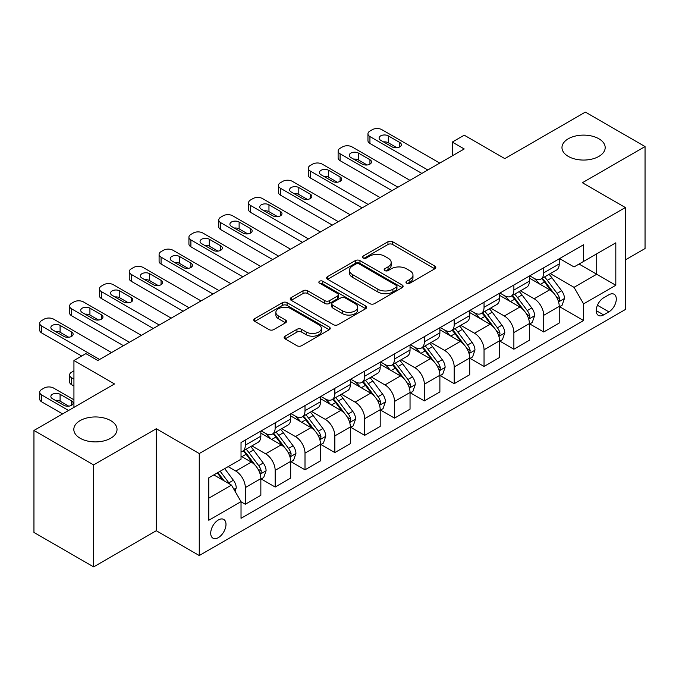 <?xml version="1.0" encoding="UTF-8"?>
<svg xmlns="http://www.w3.org/2000/svg" width="679" height="679" viewBox="0 0 679 679"><rect width="100%" height="100%" fill="white"/><g stroke="black" fill="none" stroke-linecap="round" stroke-linejoin="round"><path stroke-width="1.02" d="M406.645 283.168A2.317 1.341 0 0 0 409.929 283.168L434.823 268.799A3.31 1.91 0 0 0 435.791 267.45A3.31 1.91 0 0 0 434.823 266.092L392.649 241.741A3.31 1.91 0 0 0 387.955 241.741L363.061 256.119A2.317 1.341 0 0 0 362.382 257.061A2.317 1.341 0 0 0 363.061 258.012A2.317 1.341 0 0 0 366.346 258.012L369.563 256.153A10.601 6.119 0 0 1 384.56 256.153L388.074 258.181A10.601 6.119 0 0 1 391.18 262.51A10.601 6.119 0 0 1 388.074 266.839L384.857 268.697A2.317 1.341 0 0 0 384.178 269.648A2.317 1.341 0 0 0 384.857 270.59A2.317 1.341 0 0 0 388.133 270.59L391.359 268.731A10.601 6.119 0 0 1 406.356 268.731L409.87 270.76A10.601 6.119 0 0 1 412.976 275.088A10.601 6.119 0 0 1 409.87 279.417L406.645 281.276A2.317 1.341 0 0 0 405.966 282.226A2.317 1.341 0 0 0 406.645 283.168L406.645 281.276M110.694 420.607A21.609 12.477 0 0 0 87.15 417.899A21.609 12.477 0 0 0 73.816 429.425A21.609 12.477 0 0 0 80.139 438.244A21.609 12.477 0 0 0 103.683 440.951A21.609 12.477 0 0 0 117.026 429.425A21.609 12.477 0 0 0 110.694 420.607M598.861 138.771A21.609 12.477 0 0 0 575.317 136.063A21.609 12.477 0 0 0 561.974 147.589A21.609 12.477 0 0 0 568.306 156.408A21.609 12.477 0 0 0 591.85 159.115A21.609 12.477 0 0 0 605.184 147.589A21.609 12.477 0 0 0 598.861 138.771M218.358 537.615A10.805 6.238 120 0 0 225.411 528.092A10.805 6.238 120 0 0 223.756 519.435A10.805 6.238 120 0 0 218.358 519.97A10.805 6.238 120 0 0 211.296 529.493A10.805 6.238 120 0 0 212.951 538.15A10.805 6.238 120 0 0 218.358 537.615M285.095 336.164A3.31 1.91 0 0 0 284.128 337.522A3.31 1.91 0 0 0 285.095 338.872L296.927 345.704A3.31 1.91 0 0 0 301.612 345.704L329.264 329.739A3.31 1.91 0 0 0 330.232 328.39A3.31 1.91 0 0 0 329.264 327.032L287.09 302.681A3.31 1.91 0 0 0 282.405 302.681L254.752 318.646A3.31 1.91 0 0 0 253.785 320.004A3.31 1.91 0 0 0 254.752 321.354L269.045 329.604A3.31 1.91 0 0 0 273.73 329.604L285.562 322.771A3.31 1.91 0 0 0 286.538 321.422A3.31 1.91 0 0 0 285.562 320.072L278.475 315.973A8.861 5.118 0 0 1 275.878 312.357A8.861 5.118 0 0 1 281.352 307.629A8.861 5.118 0 0 1 291.011 308.741L318.782 324.766A8.861 5.118 0 0 1 321.371 328.39A8.861 5.118 0 0 1 315.905 333.117A8.861 5.118 0 0 1 306.246 332.006L301.612 329.332A3.31 1.91 0 0 0 296.927 329.332L285.095 336.164L285.095 338.872M625.359 259.913L645.05 248.539L645.05 146.554L585.374 112.103L504.811 158.614L464.224 135.18L452.29 142.072L464.224 148.964L97.801 360.515L85.868 353.623L73.935 360.515L73.935 407.375M93.626 464.911L93.626 566.897L156.289 530.723L156.289 428.738L93.626 464.911L33.95 430.461L114.513 383.949L73.935 360.515M156.289 428.738L199.261 453.547L625.359 207.536L625.359 309.522L199.261 555.532L199.261 453.547M645.05 146.554L582.387 182.727L625.359 207.536M369.8 303.632A3.31 1.91 0 0 0 374.485 303.632L402.138 287.667A3.31 1.91 0 0 0 403.105 286.317A3.31 1.91 0 0 0 402.138 284.968L359.955 260.617A3.31 1.91 0 0 0 355.27 260.617L327.626 276.574A3.31 1.91 0 0 0 326.65 277.932A3.31 1.91 0 0 0 327.626 279.281L369.8 303.632M320.471 283.669A2.317 1.341 0 0 1 322.822 284L322.822 281.242L365.701 306A3.31 1.91 0 0 1 366.668 307.349A3.31 1.91 0 0 1 365.701 308.707L338.049 324.664A3.31 1.91 0 0 1 333.364 324.664L291.189 300.322L291.189 297.614A3.31 1.91 0 0 0 290.222 298.964A3.31 1.91 0 0 0 291.189 300.322M291.189 297.614L303.021 290.782A3.31 1.91 0 0 1 307.706 290.782L324.808 300.653A3.31 1.91 0 0 0 329.502 300.653L337.344 296.12A3.31 1.91 0 0 0 338.32 294.771A3.31 1.91 0 0 0 337.344 293.421L319.537 283.135A2.317 1.341 0 0 1 318.858 282.192A2.317 1.341 0 0 1 320.293 280.953A2.317 1.341 0 0 1 322.822 281.242M93.626 566.897L33.95 532.446L33.95 430.461M608.885 294.779L603.631 297.809A10.465 6.043 120 0 0 596.799 307.035A10.465 6.043 120 0 0 598.403 315.421A10.465 6.043 120 0 0 603.631 314.903L608.885 311.865A10.465 6.043 120 0 0 615.726 302.647A10.465 6.043 120 0 0 614.122 294.262A10.465 6.043 120 0 0 608.885 294.779M559.589 258.597L574.035 266.94L583.584 261.423L583.584 244.746L241.028 442.521L241.028 459.199L208.809 477.804L208.809 520.25L241.028 501.645L241.028 518.323L583.584 320.547L583.584 303.878L574.035 287.336L550.296 273.629M583.584 261.423L615.811 242.819L615.811 285.265L583.584 303.878M156.289 530.723L199.261 555.532M452.29 142.072L452.29 155.856M579.043 264.046L596.714 274.24L596.714 253.844L615.811 242.819M574.035 287.336L596.714 274.24L615.811 285.265M208.809 498.199L231.48 485.103L213.817 474.91M241.028 501.781L245.331 504.259L245.331 487.59A13.504 7.8 -120 0 0 235.783 471.048L228.144 466.634M245.331 504.259L260.846 495.305L260.846 478.627A13.504 7.8 -120 0 0 251.298 462.093L241.028 456.161M261.203 478.975L275.165 487.038L275.165 470.36A13.504 7.8 -120 0 0 265.616 453.818L251.909 445.908M275.165 487.038L290.68 478.075L290.68 461.397A13.504 7.8 -120 0 0 281.131 444.864L260.846 433.151M291.045 461.745L305.007 469.809L305.007 453.131A13.504 7.8 -120 0 0 295.458 436.597L281.751 428.678M305.007 469.809L320.522 460.846L320.522 444.176A13.504 7.8 -120 0 0 310.974 427.634L290.68 415.921M320.878 444.516L334.849 452.579L334.849 435.901A13.504 7.8 -120 0 0 325.3 419.367L311.585 411.449M334.849 452.579L350.364 443.625L350.364 426.947A13.504 7.8 -120 0 0 340.816 410.405L320.522 398.692M350.72 427.295L364.682 435.349L364.682 418.68A13.504 7.8 -120 0 0 355.134 402.138L341.427 394.227M364.682 435.349L380.198 426.395L380.198 409.717A13.504 7.8 -120 0 0 370.649 393.183L350.364 381.462M380.554 410.065L394.524 418.128L394.524 401.45A13.504 7.8 -120 0 0 384.976 384.908L371.269 376.998M394.524 418.128L410.04 409.165L410.04 392.487A13.504 7.8 -120 0 0 400.491 375.954L380.198 364.241M410.396 392.835L424.358 400.899L424.358 384.221A13.504 7.8 -120 0 0 414.81 367.687L401.102 359.768M424.358 400.899L439.882 391.944L439.882 375.266A13.504 7.8 -120 0 0 430.333 358.724L410.04 347.011M440.238 375.606L454.2 383.669L454.2 366.991A13.504 7.8 -120 0 0 444.652 350.457L430.944 342.539M454.2 383.669L469.715 374.715L469.715 358.037A13.504 7.8 -120 0 0 460.167 341.495L439.882 329.782M470.072 358.385L484.042 366.448L484.042 349.77A13.504 7.8 -120 0 0 474.494 333.228L460.778 325.317M484.042 366.448L499.557 357.485L499.557 340.807A13.504 7.8 -120 0 0 490.009 324.273L469.715 312.561M499.914 341.155L513.876 349.218L513.876 332.54A13.504 7.8 -120 0 0 504.327 315.998L490.62 308.088M513.876 349.218L529.391 340.255L529.391 323.586A13.504 7.8 -120 0 0 519.842 307.044L499.557 295.331M529.756 323.925L543.718 331.989L543.718 315.311A13.504 7.8 -120 0 0 534.169 298.777L520.462 290.858M543.718 331.989L559.233 323.034L559.233 306.356A13.504 7.8 -120 0 0 549.684 289.814L529.391 278.101M529.756 275.827L534.169 278.382A13.504 7.8 -120 0 0 540.917 279.044A13.504 7.8 -120 0 0 543.718 272.865L543.718 267.764M499.914 293.056L504.327 295.603A13.504 7.8 -120 0 0 511.083 296.273A13.504 7.8 -120 0 0 513.876 290.094L513.876 284.993M470.072 310.286L474.494 312.832A13.504 7.8 -120 0 0 481.241 313.503A13.504 7.8 -120 0 0 484.042 307.315L484.042 302.223M440.238 327.507L444.652 330.062A13.504 7.8 -120 0 0 451.408 330.724A13.504 7.8 -120 0 0 454.2 324.545L454.2 319.444M410.396 344.737L414.81 347.283A13.504 7.8 -120 0 0 421.566 347.954A13.504 7.8 -120 0 0 424.358 341.775L424.358 336.674M380.554 361.966L384.976 364.513A13.504 7.8 -120 0 0 391.724 365.183A13.504 7.8 -120 0 0 394.524 359.004L394.524 353.903M350.72 379.188L355.134 381.742A13.504 7.8 -120 0 0 361.89 382.413A13.504 7.8 -120 0 0 364.682 376.225L364.682 371.133M320.878 396.417L325.3 398.972A13.504 7.8 -120 0 0 332.048 399.634A13.504 7.8 -120 0 0 334.849 393.455L334.849 388.354M291.045 413.647L295.458 416.193A13.504 7.8 -120 0 0 302.206 416.864A13.504 7.8 -120 0 0 305.007 410.685L305.007 405.584M261.203 430.876L265.616 433.423A13.504 7.8 -120 0 0 272.372 434.093A13.504 7.8 -120 0 0 275.165 427.914L275.165 422.813M559.589 306.696L583.584 320.547M540.917 279.044L556.441 270.089A13.504 7.8 -120 0 0 559.233 263.91L559.233 258.809M511.083 296.273L526.598 287.319A13.504 7.8 -120 0 0 529.391 281.131L529.391 276.03M481.241 313.503L496.756 304.54A13.504 7.8 -120 0 0 499.557 298.361L499.557 293.26M451.408 330.724L466.923 321.77A13.504 7.8 -120 0 0 469.715 315.591L469.715 310.49M421.566 347.954L437.081 338.999A13.504 7.8 -120 0 0 439.882 332.812L439.882 327.719M391.724 365.183L407.239 356.22A13.504 7.8 -120 0 0 410.04 350.041L410.04 344.94M361.89 382.413L377.405 373.45A13.504 7.8 -120 0 0 380.198 367.271L380.198 362.17M332.048 399.634L347.563 390.68A13.504 7.8 -120 0 0 350.364 384.501L350.364 379.4M302.206 416.864L317.73 407.909A13.504 7.8 -120 0 0 320.522 401.722L320.522 396.629M272.372 434.093L287.888 425.13A13.504 7.8 -120 0 0 290.68 418.951L290.68 413.851M241.028 451.866A13.504 7.8 -120 0 0 242.53 451.323L258.045 442.36A13.504 7.8 -120 0 0 260.846 436.181L260.846 431.08M242.53 451.323A13.504 7.8 -120 0 0 245.331 445.135L245.331 440.034M231.48 485.103L241.028 501.645M407.57 283.499L409.87 282.175A10.601 6.119 0 0 0 412.976 277.847L412.976 275.088M391.18 262.51L391.18 265.268A10.601 6.119 0 0 1 388.074 269.597L385.782 270.921M434.781 268.825L392.649 244.499A3.31 1.91 0 0 0 387.955 244.499L363.986 258.334M402.087 287.692L359.955 263.367A3.31 1.91 0 0 0 355.27 263.367L327.668 279.307M396.273 287.259A2.317 1.341 0 0 0 396.952 286.317A2.317 1.341 0 0 0 396.273 285.367L359.259 263.995A2.317 1.341 0 0 0 355.974 263.995L352.579 265.956A10.601 6.119 0 0 0 349.473 270.284A10.601 6.119 0 0 0 352.579 274.613L377.88 289.229A10.601 6.119 0 0 0 392.878 289.229L396.273 287.259L396.273 290.018A2.317 1.341 0 0 0 396.952 289.076L396.952 286.317M349.473 270.284L349.473 273.043A10.601 6.119 0 0 0 352.579 277.372L352.579 274.613M396.273 290.018L392.878 291.978A10.601 6.119 0 0 1 377.88 291.978L352.579 277.372M291.232 300.347L303.021 293.54L303.021 290.782M338.32 294.771L338.32 297.529A3.31 1.91 0 0 1 337.344 298.879L329.502 303.411A3.31 1.91 0 0 1 324.808 303.411L307.706 293.54A3.31 1.91 0 0 0 303.021 293.54M322.822 284L365.658 308.733M342.564 310.906A8.861 5.118 0 0 0 352.223 312.009A8.861 5.118 0 0 0 357.689 307.281A8.861 5.118 0 0 0 355.1 303.666L345.314 298.022A3.31 1.91 0 0 0 340.629 298.022L332.778 302.554A3.31 1.91 0 0 0 331.81 303.903A3.31 1.91 0 0 0 332.778 305.253L342.564 310.906L342.564 313.664A8.861 5.118 0 0 0 352.223 314.767A8.861 5.118 0 0 0 357.689 310.04L357.689 307.281M331.81 303.903L331.81 306.662A3.31 1.91 0 0 0 332.778 308.011L332.778 305.253M342.564 313.664L332.778 308.011M321.371 328.39L321.371 331.148A8.861 5.118 0 0 1 315.905 335.876A8.861 5.118 0 0 1 306.246 334.764L301.612 332.09A3.31 1.91 0 0 0 296.927 332.09L285.138 338.897M275.878 312.357L275.878 315.115A8.861 5.118 0 0 0 278.475 318.731L278.475 315.973M285.519 322.797L278.475 318.731M329.222 329.765L287.09 305.44A3.31 1.91 0 0 0 282.405 305.44L254.795 321.379M559.233 306.908L562.102 305.253L564.487 298.361A8.946 5.169 -120 0 0 561.626 290.739L551.874 277.719A25.827 14.913 -120 0 0 549.056 274.35M539.355 283.856A25.827 14.913 -120 0 0 534.067 278.322M558.418 301.425L559.462 300.305L559.657 298.743A8.946 5.169 -120 0 0 557.094 293.362L547.342 280.342A25.827 14.913 -120 0 0 544.524 276.964M542.122 278.356A21.439 12.375 60 0 1 545.636 282.354L553.894 293.37M541.655 278.619A25.827 14.913 60 0 1 544.473 281.997L550.958 290.654M427.821 169.979L369.936 136.564A6.748 3.896 0 0 1 367.959 133.805A6.748 3.896 0 0 1 369.936 131.047L372.321 129.672A6.748 3.896 0 0 1 381.87 129.672L439.754 163.096M367.959 133.805L367.959 140.697A6.748 3.896 180 0 0 369.936 143.456L421.854 173.425M380.681 140.281A5.398 3.115 180 0 1 379.094 138.075A5.398 3.115 180 0 1 382.43 135.197A5.398 3.115 180 0 1 388.32 135.876L399.778 142.488A5.398 3.115 180 0 1 401.357 144.695A5.398 3.115 180 0 1 398.021 147.572A5.398 3.115 180 0 1 392.139 146.902L380.681 140.281M383.491 141.903A5.398 3.115 180 0 1 388.32 142.76L396.96 147.759M529.391 324.138L532.26 322.483L534.645 315.591A8.946 5.169 -120 0 0 531.793 307.969L522.041 294.949A25.827 14.913 -120 0 0 519.223 291.58M509.522 301.077A25.827 14.913 -120 0 0 504.234 295.552M528.576 318.655L529.62 317.534L529.815 315.973A8.946 5.169 -120 0 0 527.252 310.592L517.5 297.572A25.827 14.913 -120 0 0 514.682 294.194M512.28 295.586A21.439 12.375 60 0 1 515.802 299.583L524.052 310.6M511.822 295.849A25.827 14.913 60 0 1 514.64 299.227L521.124 307.876M499.557 341.359L502.418 339.704L504.803 332.812A8.946 5.169 -120 0 0 501.951 325.199L492.199 312.179A25.827 14.913 -120 0 0 489.381 308.801M479.68 318.307A25.827 14.913 -120 0 0 474.392 312.773M498.742 335.884L499.778 334.755L499.973 333.194A8.946 5.169 -120 0 0 497.418 327.813L487.666 314.793A25.827 14.913 -120 0 0 484.848 311.423M482.438 312.807A21.439 12.375 60 0 1 485.96 316.813L494.21 327.83M481.98 313.078A25.827 14.913 60 0 1 484.798 316.448L491.282 325.105M469.715 358.588L472.584 356.933L474.969 350.041A8.946 5.169 -120 0 0 472.109 342.428L462.357 329.408A25.827 14.913 -120 0 0 459.539 326.03M449.837 335.536A25.827 14.913 -120 0 0 444.55 330.002M468.9 353.105L469.944 351.985L470.14 350.423A8.946 5.169 -120 0 0 467.576 345.042L457.824 332.023A25.827 14.913 -120 0 0 455.006 328.644M452.604 330.036A21.439 12.375 60 0 1 456.118 334.034L464.377 345.059M452.138 330.3A25.827 14.913 60 0 1 454.955 333.678L461.44 342.335M397.987 187.209L340.094 153.785A6.748 3.896 0 0 1 338.117 151.035A6.748 3.896 0 0 1 340.094 148.277L342.488 146.902A6.748 3.896 0 0 1 352.036 146.902L409.921 180.317M338.117 151.035L338.117 157.927A6.748 3.896 180 0 0 340.094 160.677L392.012 190.655M350.839 157.511A5.398 3.115 180 0 1 349.261 155.304A5.398 3.115 180 0 1 352.588 152.427A5.398 3.115 180 0 1 358.478 153.098L369.936 159.718A5.398 3.115 180 0 1 371.515 161.925A5.398 3.115 180 0 1 368.179 164.802A5.398 3.115 180 0 1 362.297 164.123L350.839 157.511M353.649 159.132A5.398 3.115 180 0 1 358.478 159.989L367.127 164.98M368.145 204.438L310.261 171.015A6.748 3.896 0 0 1 308.283 168.256A6.748 3.896 0 0 1 310.261 165.506L312.646 164.123A6.748 3.896 0 0 1 322.194 164.123L380.079 197.547M308.283 168.256L308.283 175.148A6.748 3.896 180 0 0 310.261 177.906L362.179 207.884M320.997 174.741A5.398 3.115 180 0 1 319.419 172.534A5.398 3.115 180 0 1 322.754 169.648A5.398 3.115 180 0 1 328.636 170.327L340.094 176.939A5.398 3.115 180 0 1 341.681 179.146A5.398 3.115 180 0 1 338.346 182.031A5.398 3.115 180 0 1 332.455 181.352L320.997 174.741M323.807 176.362A5.398 3.115 180 0 1 328.636 177.219L337.285 182.21M338.303 221.668L280.419 188.244A6.748 3.896 0 0 1 278.441 185.486A6.748 3.896 0 0 1 280.419 182.727L282.803 181.352A6.748 3.896 0 0 1 292.352 181.352L350.245 214.776M278.441 185.486L278.441 192.378A6.748 3.896 180 0 0 280.419 195.136L332.337 225.114M291.164 191.962A5.398 3.115 180 0 1 289.577 189.764A5.398 3.115 180 0 1 292.912 186.878A5.398 3.115 180 0 1 298.802 187.557L310.261 194.169A5.398 3.115 180 0 1 311.839 196.375A5.398 3.115 180 0 1 308.504 199.253A5.398 3.115 180 0 1 302.622 198.582L291.164 191.962M293.973 193.583A5.398 3.115 180 0 1 298.802 194.449L307.451 199.439M439.882 375.818L442.742 374.163L445.127 367.271A8.946 5.169 -120 0 0 442.275 359.649L432.523 346.63A25.827 14.913 -120 0 0 429.705 343.26M420.004 352.766A25.827 14.913 -120 0 0 414.716 347.232M439.067 370.335L440.102 369.215L440.298 367.653A8.946 5.169 -120 0 0 437.734 362.272L427.982 349.252A25.827 14.913 -120 0 0 425.164 345.874M422.762 347.266A21.439 12.375 60 0 1 426.285 351.264L434.535 362.28M422.304 347.529A25.827 14.913 60 0 1 425.122 350.907L431.606 359.564M308.47 238.889L250.576 205.474A6.748 3.896 0 0 1 248.599 202.715A6.748 3.896 0 0 1 250.576 199.957L252.97 198.582A6.748 3.896 0 0 1 262.518 198.582L320.403 231.997M248.599 202.715L248.599 209.607A6.748 3.896 180 0 0 250.576 212.366L302.503 242.335M261.322 209.191A5.398 3.115 180 0 1 259.743 206.985A5.398 3.115 180 0 1 263.079 204.107A5.398 3.115 180 0 1 268.96 204.778L280.419 211.398A5.398 3.115 180 0 1 281.997 213.605A5.398 3.115 180 0 1 278.67 216.482A5.398 3.115 180 0 1 272.78 215.803L261.322 209.191M264.131 210.813A5.398 3.115 180 0 1 268.96 211.67L277.609 216.669M410.04 393.039L412.9 391.393L415.293 384.501A8.946 5.169 -120 0 0 412.433 376.879L402.681 363.859A25.827 14.913 -120 0 0 399.863 360.481M390.162 369.987A25.827 14.913 -120 0 0 384.874 364.453M409.225 387.565L410.26 386.436L410.464 384.883A8.946 5.169 -120 0 0 407.901 379.502L398.149 366.482A25.827 14.913 -120 0 0 395.331 363.104M392.929 364.487A21.439 12.375 60 0 1 396.443 368.493L404.701 379.51M392.462 364.759A25.827 14.913 60 0 1 395.28 368.128L401.764 376.786M278.628 256.119L220.743 222.695A6.748 3.896 0 0 1 218.765 219.945A6.748 3.896 0 0 1 220.743 217.187L223.128 215.803A6.748 3.896 0 0 1 232.676 215.803L290.561 249.227M218.765 219.945L218.765 226.837A6.748 3.896 180 0 0 220.743 229.587L272.661 259.565M231.48 226.421A5.398 3.115 180 0 1 229.901 224.214A5.398 3.115 180 0 1 233.237 221.337A5.398 3.115 180 0 1 239.118 222.008L250.576 228.628A5.398 3.115 180 0 1 252.164 230.826A5.398 3.115 180 0 1 248.828 233.712A5.398 3.115 180 0 1 242.938 233.033L231.48 226.421M234.297 228.042A5.398 3.115 180 0 1 239.118 228.899L247.767 233.89M380.198 410.269L383.066 408.614L385.451 401.722A8.946 5.169 -120 0 0 382.6 394.109L372.839 381.089A25.827 14.913 -120 0 0 370.021 377.711M360.32 387.217A25.827 14.913 -120 0 0 355.041 381.683M379.383 404.794L380.427 403.666L380.622 402.104A8.946 5.169 -120 0 0 378.059 396.723L368.307 383.703A25.827 14.913 -120 0 0 365.489 380.333M363.087 381.717A21.439 12.375 60 0 1 366.601 385.723L374.859 396.74M362.628 381.988A25.827 14.913 60 0 1 365.446 385.358L371.931 394.015M350.364 427.498L353.224 425.843L355.609 418.951A8.946 5.169 -120 0 0 352.757 411.338L343.005 398.318A25.827 14.913 -120 0 0 340.187 394.94M330.486 404.446A25.827 14.913 -120 0 0 325.199 398.913M349.549 422.015L350.585 420.895L350.78 419.333A8.946 5.169 -120 0 0 348.225 413.952L338.465 400.933A25.827 14.913 -120 0 0 335.647 397.554M333.245 398.946A21.439 12.375 60 0 1 336.767 402.944L345.017 413.961M332.786 399.21A25.827 14.913 60 0 1 335.604 402.588L342.089 411.245M320.522 444.728L323.391 443.073L325.776 436.181A8.946 5.169 -120 0 0 322.915 428.559L313.163 415.54A25.827 14.913 -120 0 0 310.345 412.17M300.644 421.676A25.827 14.913 -120 0 0 295.357 416.142M319.707 439.245L320.751 438.125L320.946 436.563A8.946 5.169 -120 0 0 318.383 431.182L308.631 418.162A25.827 14.913 -120 0 0 305.813 414.784M303.411 416.176A21.439 12.375 60 0 1 306.925 420.174L315.183 431.19M302.944 416.439A25.827 14.913 60 0 1 305.762 419.817L312.247 428.466M290.68 461.949L293.549 460.303L295.934 453.411A8.946 5.169 -120 0 0 293.082 445.789L283.33 432.769A25.827 14.913 -120 0 0 280.512 429.391M270.811 438.897A25.827 14.913 -120 0 0 265.523 433.363M289.865 456.475L290.909 455.346L291.104 453.784A8.946 5.169 -120 0 0 288.541 448.412L278.789 435.383A25.827 14.913 -120 0 0 275.971 432.014M273.569 433.397A21.439 12.375 60 0 1 277.091 437.403L285.341 448.42M273.111 433.669A25.827 14.913 60 0 1 275.929 437.038L282.413 445.696M248.786 273.348L190.901 239.925A6.748 3.896 0 0 1 188.923 237.166A6.748 3.896 0 0 1 190.901 234.416L193.286 233.033A6.748 3.896 0 0 1 202.834 233.033L260.728 266.457M188.923 237.166L188.923 244.058A6.748 3.896 180 0 0 190.901 246.817L242.819 276.794M201.646 243.651A5.398 3.115 180 0 1 200.059 241.444A5.398 3.115 180 0 1 203.394 238.558A5.398 3.115 180 0 1 209.285 239.237L220.743 245.849A5.398 3.115 180 0 1 222.322 248.056A5.398 3.115 180 0 1 218.986 250.941A5.398 3.115 180 0 1 213.104 250.262L201.646 243.651M204.455 245.272A5.398 3.115 180 0 1 209.285 246.129L217.934 251.12M218.952 290.57L161.067 257.154A6.748 3.896 0 0 1 159.09 254.396A6.748 3.896 0 0 1 161.067 251.637L163.452 250.262A6.748 3.896 0 0 1 173.001 250.262L230.885 283.686M159.09 254.396L159.09 261.288A6.748 3.896 180 0 0 161.067 264.046L212.985 294.015M171.804 260.872A5.398 3.115 180 0 1 170.225 258.665A5.398 3.115 180 0 1 173.561 255.788A5.398 3.115 180 0 1 179.443 256.467L190.901 263.079A5.398 3.115 180 0 1 192.488 265.285A5.398 3.115 180 0 1 189.152 268.163A5.398 3.115 180 0 1 183.262 267.492L171.804 260.872M174.613 262.493A5.398 3.115 180 0 1 179.443 263.359L188.091 268.349M189.11 307.799L131.225 274.384A6.748 3.896 0 0 1 129.248 271.625A6.748 3.896 0 0 1 131.225 268.867L133.61 267.492A6.748 3.896 0 0 1 143.159 267.492L201.043 300.907M129.248 271.625L129.248 278.517A6.748 3.896 180 0 0 131.225 281.267L183.143 311.245M141.97 278.101A5.398 3.115 180 0 1 140.383 275.895A5.398 3.115 180 0 1 143.719 273.017A5.398 3.115 180 0 1 149.609 273.688L161.067 280.308A5.398 3.115 180 0 1 162.646 282.515A5.398 3.115 180 0 1 159.31 285.392A5.398 3.115 180 0 1 153.429 284.713L141.97 278.101M144.78 279.723A5.398 3.115 180 0 1 149.609 280.58L158.249 285.579M159.276 325.029L101.383 291.605A6.748 3.896 0 0 1 99.406 288.855A6.748 3.896 0 0 1 101.383 286.097L103.777 284.713A6.748 3.896 0 0 1 113.325 284.713L171.21 318.137M99.406 288.855L99.406 295.738A6.748 3.896 180 0 0 101.383 298.497L153.301 328.475M112.128 295.331A5.398 3.115 180 0 1 110.55 293.124A5.398 3.115 180 0 1 113.877 290.239A5.398 3.115 180 0 1 119.767 290.918L131.225 297.538A5.398 3.115 180 0 1 132.804 299.736A5.398 3.115 180 0 1 129.468 302.622A5.398 3.115 180 0 1 123.586 301.943L112.128 295.331M114.938 296.952A5.398 3.115 180 0 1 119.767 297.809L128.416 302.8M260.846 479.179L263.707 477.524L266.092 470.632A8.946 5.169 -120 0 0 263.24 463.019L253.488 449.999A25.827 14.913 -120 0 0 250.67 446.621M73.935 379.12L71.55 377.745L71.55 384.637A6.748 3.896 180 0 1 69.572 381.878L69.572 374.986A6.748 3.896 -0 0 0 71.55 377.745M73.935 386.012L71.55 384.637M260.032 473.696L261.067 472.576L261.262 471.014A8.946 5.169 -120 0 0 258.707 465.633L248.955 452.613A25.827 14.913 -120 0 0 246.137 449.243M243.727 450.627A21.439 12.375 60 0 1 247.249 454.624L255.499 465.65M243.269 450.89A25.827 14.913 60 0 1 246.087 454.268L252.571 462.925M73.935 370.853L71.55 372.236A6.748 3.896 -0 0 0 69.572 374.986M129.434 342.258L71.55 308.835A6.748 3.896 0 0 1 69.572 306.076A6.748 3.896 0 0 1 71.55 303.326L73.935 301.943A6.748 3.896 0 0 1 83.483 301.943L141.368 335.367M69.572 306.076L69.572 312.968A6.748 3.896 180 0 0 71.55 315.727L123.468 345.704M82.286 312.552A5.398 3.115 180 0 1 80.708 310.354A5.398 3.115 180 0 1 84.043 307.468A5.398 3.115 180 0 1 89.925 308.147L101.383 314.759A5.398 3.115 180 0 1 102.97 316.966A5.398 3.115 180 0 1 99.635 319.851A5.398 3.115 180 0 1 93.744 319.172L82.286 312.552M85.096 314.182A5.398 3.115 180 0 1 89.925 315.039L98.574 320.03M235.061 491.307L236.258 487.861A8.946 5.169 -120 0 0 233.398 480.24L224.698 468.629M68.562 410.472L41.708 394.974A6.748 3.896 -0 0 1 39.73 392.216A6.748 3.896 -0 0 1 41.708 389.457L44.093 388.082A6.748 3.896 -0 0 1 53.641 388.082L73.935 399.795M62.595 413.918L41.708 401.866A6.748 3.896 180 0 1 39.73 399.108L39.73 392.216M68.74 406.169L60.091 401.17A5.398 3.115 0 0 0 55.262 400.313M229.68 484.068A8.946 5.169 -120 0 0 228.865 482.862L220.166 471.243M217.925 472.542L224.172 480.885M217.297 472.898L222.602 479.977M52.453 398.692L63.911 405.312A5.398 3.115 -0 0 0 69.793 405.983A5.398 3.115 -0 0 0 73.128 403.105A5.398 3.115 -0 0 0 71.55 400.899L60.091 394.287A5.398 3.115 -0 0 0 54.201 393.608A5.398 3.115 -0 0 0 50.866 396.485A5.398 3.115 -0 0 0 52.453 398.692M99.592 359.48L41.708 326.064A6.748 3.896 0 0 1 39.73 323.306A6.748 3.896 0 0 1 41.708 320.547L44.093 319.172A6.748 3.896 0 0 1 53.641 319.172L111.534 352.596M39.73 323.306L39.73 330.198A6.748 3.896 180 0 0 41.708 332.956L81.692 356.034M52.453 329.782A5.398 3.115 180 0 1 50.866 327.575A5.398 3.115 180 0 1 54.201 324.698A5.398 3.115 180 0 1 60.091 325.377L71.55 331.989A5.398 3.115 180 0 1 73.128 334.195A5.398 3.115 180 0 1 69.793 337.073A5.398 3.115 180 0 1 63.911 336.402L52.453 329.782M55.262 331.403A5.398 3.115 180 0 1 60.091 332.26L68.74 337.259M235.783 471.048L251.298 462.093M265.616 453.818L281.131 444.864M295.458 436.597L310.974 427.634M325.3 419.367L340.816 410.405M355.134 402.138L370.649 393.183M384.976 384.908L400.491 375.954M414.81 367.687L430.333 358.724M444.652 350.457L460.167 341.495M474.494 333.228L490.009 324.273M504.327 315.998L519.842 307.044M534.169 298.777L549.684 289.814M543.718 272.865L559.233 263.91M543.718 315.311L559.233 306.356M513.876 332.54L529.391 323.586M513.876 290.094L529.391 281.131M484.042 349.77L499.557 340.807M484.042 307.315L499.557 298.361M454.2 366.991L469.715 358.037M454.2 324.545L469.715 315.591M424.358 384.221L439.882 375.266M424.358 341.775L439.882 332.812M394.524 401.45L410.04 392.487M394.524 359.004L410.04 350.041M364.682 418.68L380.198 409.717M364.682 376.225L380.198 367.271M334.849 435.901L350.364 426.947M334.849 393.455L350.364 384.501M305.007 453.131L320.522 444.176M305.007 410.685L320.522 401.722M275.165 470.36L290.68 461.397M275.165 427.914L290.68 418.951M245.331 487.59L260.846 478.627M245.331 445.135L260.846 436.181M597.435 305.261L608.885 311.865M596.23 310.626L603.631 314.903M409.87 282.175L409.87 279.417M384.857 270.59L384.857 268.697M388.074 269.597L388.074 266.839M363.061 258.012L363.061 256.119M387.955 244.499L387.955 241.741M392.649 244.499L392.649 241.741M434.823 268.799L434.823 266.092M327.626 279.281L327.626 276.574M355.27 263.367L355.27 260.617M359.955 263.367L359.955 260.617M402.138 287.667L402.138 284.968M377.88 291.978L377.88 289.229M392.878 291.978L392.878 289.229M307.706 293.54L307.706 290.782M324.808 303.411L324.808 300.653M329.502 303.411L329.502 300.653M337.344 298.879L337.344 296.12M365.701 308.707L365.701 306M296.927 332.09L296.927 329.332M301.612 332.09L301.612 329.332M306.246 334.764L306.246 332.006M285.562 322.771L285.562 320.072M254.752 321.354L254.752 318.646M282.405 305.44L282.405 302.681M287.09 305.44L287.09 302.681M329.264 329.739L329.264 327.032M558.562 301.917L564.427 298.531M547.342 280.342L551.874 277.719M540.306 284.399L544.473 281.997M557.094 293.362L561.626 290.739M556.381 296.859L559.657 298.743M369.936 143.456L369.936 136.564M388.32 135.876L388.32 142.76M399.778 142.488L399.778 146.902M528.729 319.147L534.585 315.76M517.5 297.572L522.041 294.949M510.464 301.629L514.64 299.227M527.252 310.592L531.793 307.969M526.548 314.08L529.815 315.973M498.887 336.368L504.752 332.99M487.666 314.793L492.199 312.179M480.63 318.858L484.798 316.448M497.418 327.813L501.951 325.199M496.705 331.31L499.973 333.194M469.045 353.598L474.91 350.22M457.824 332.023L462.357 329.408M450.788 336.088L454.955 333.678M467.576 345.042L472.109 342.428M466.872 348.539L470.14 350.423M340.094 160.677L340.094 153.785M358.478 153.098L358.478 159.989M369.936 159.718L369.936 164.123M310.261 177.906L310.261 171.015M328.636 170.327L328.636 177.219M340.094 176.939L340.094 181.352M280.419 195.136L280.419 188.244M298.802 187.557L298.802 194.449M310.261 194.169L310.261 198.582M439.211 370.827L445.068 367.441M427.982 349.252L432.523 346.63M420.955 353.309L425.122 350.907M437.734 362.272L442.275 359.649M437.03 365.76L440.298 367.653M250.576 212.366L250.576 205.474M268.96 204.778L268.96 211.67M280.419 211.398L280.419 215.803M409.369 388.057L415.234 384.67M398.149 366.482L402.681 363.859M391.112 370.539L395.28 368.128M407.901 379.502L412.433 376.879M407.188 382.99L410.464 384.883M220.743 229.587L220.743 222.695M239.118 222.008L239.118 228.899M250.576 228.628L250.576 233.033M379.536 405.278L385.392 401.9M368.307 383.703L372.839 381.089M361.27 387.768L365.446 385.358M378.059 396.723L382.6 394.109M377.354 400.22L380.622 402.104M349.693 422.508L355.55 419.121M338.465 400.933L343.005 398.318M331.437 404.99L335.604 402.588M348.225 413.952L352.757 411.338M347.512 417.449L350.78 419.333M319.851 439.737L325.716 436.351M308.631 418.162L313.163 415.54M301.595 422.219L305.762 419.817M318.383 431.182L322.915 428.559M317.67 434.67L320.946 436.563M290.018 456.967L295.874 453.58M278.789 435.383L283.33 432.769M271.753 439.449L275.929 437.038M288.541 448.412L293.082 445.789M287.837 451.9L291.104 453.784M190.901 246.817L190.901 239.925M209.285 239.237L209.285 246.129M220.743 245.849L220.743 250.262M161.067 264.046L161.067 257.154M179.443 256.467L179.443 263.359M190.901 263.079L190.901 267.492M131.225 281.267L131.225 274.384M149.609 273.688L149.609 280.58M161.067 280.308L161.067 284.713M101.383 298.497L101.383 291.605M119.767 290.918L119.767 297.809M131.225 297.538L131.225 301.943M260.176 474.188L266.041 470.81M248.955 452.613L253.488 449.999M241.919 456.678L246.087 454.268M258.707 465.633L263.24 463.019M257.995 469.13L261.262 471.014M71.55 315.727L71.55 308.835M89.925 308.147L89.925 315.039M101.383 314.759L101.383 319.172M41.708 394.974L41.708 401.866M233.932 489.347L236.199 488.031M228.865 482.862L233.398 480.24M60.091 401.17L60.091 394.287M71.55 405.312L71.55 400.899M41.708 332.956L41.708 326.064M60.091 325.377L60.091 332.26M71.55 331.989L71.55 336.402"/></g></svg>
